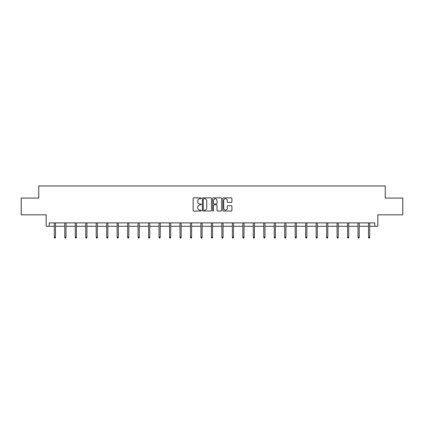 <?xml version="1.0" encoding="UTF-8"?>
<svg xmlns="http://www.w3.org/2000/svg" width="424" height="424" viewBox="0 0 424 424"><rect width="100%" height="100%" fill="white"/><g stroke="black" fill="none" stroke-linecap="round" stroke-linejoin="round"><path stroke-width="0.64" d="M201.257 198.31A0.461 0.461 0 0 0 200.796 197.849L193.794 197.849A0.657 0.657 0 0 0 193.137 198.512L193.137 210.373A0.657 0.657 0 0 0 193.794 211.03L200.796 211.03A0.461 0.461 0 0 0 201.257 210.569A0.461 0.461 0 0 0 200.796 210.108L199.889 210.108A2.109 2.109 0 0 1 197.78 207.999L197.78 207.013A2.109 2.109 0 0 1 199.889 204.903L200.796 204.903A0.461 0.461 0 0 0 201.257 204.442A0.461 0.461 0 0 0 200.796 203.981L199.889 203.981A2.109 2.109 0 0 1 197.78 201.872L197.78 200.881A2.109 2.109 0 0 1 199.889 198.771L200.796 198.771A0.461 0.461 0 0 0 201.257 198.31M49.232 226.257L49.232 222.902L374.768 222.902L374.768 226.257L377.826 226.257L377.826 214.846L402.8 214.846L402.8 198.061L385.246 198.061L385.246 185.977L38.754 185.977L38.754 198.061L21.2 198.061L21.2 214.846L46.174 214.846L46.174 226.257L54.299 226.257M231.26 202.497A0.657 0.657 0 0 0 231.917 201.84L231.917 198.512A0.657 0.657 0 0 0 231.26 197.849L223.485 197.849A0.657 0.657 0 0 0 222.823 198.512L222.823 210.373A0.657 0.657 0 0 0 223.485 211.03L231.26 211.03A0.657 0.657 0 0 0 231.917 210.373L231.917 206.35A0.657 0.657 0 0 0 231.26 205.693L227.932 205.693A0.657 0.657 0 0 0 227.269 206.35L227.269 208.343A1.765 1.765 0 0 1 225.51 210.108A1.765 1.765 0 0 1 223.745 208.343L223.745 200.536A1.765 1.765 0 0 1 225.51 198.771A1.765 1.765 0 0 1 227.269 200.536L227.269 201.84A0.657 0.657 0 0 0 227.932 202.497L231.26 202.497M211.422 198.512A0.657 0.657 0 0 0 210.765 197.849L202.99 197.849A0.657 0.657 0 0 0 202.328 198.512L202.328 210.373A0.657 0.657 0 0 0 202.99 211.03L210.765 211.03A0.657 0.657 0 0 0 211.422 210.373L211.422 198.512M213.235 197.849L221.01 197.849A0.657 0.657 0 0 1 221.673 198.512L221.673 210.373A0.657 0.657 0 0 1 221.01 211.03L217.682 211.03A0.657 0.657 0 0 1 217.024 210.373L217.024 205.561A0.657 0.657 0 0 0 216.367 204.903L214.157 204.903A0.657 0.657 0 0 0 213.5 205.561L213.5 210.569A0.461 0.461 0 0 1 213.039 211.03A0.461 0.461 0 0 1 212.578 210.569L212.578 198.512A0.657 0.657 0 0 1 213.235 197.849M55.507 226.257L64.771 226.257M65.98 226.257L75.244 226.257M76.453 226.257L85.717 226.257M86.925 226.257L96.19 226.257M97.398 226.257L106.663 226.257M107.871 226.257L117.135 226.257M118.344 226.257L127.608 226.257M128.817 226.257L138.081 226.257M139.289 226.257L148.559 226.257M149.767 226.257L159.032 226.257M160.24 226.257L169.505 226.257M170.713 226.257L179.977 226.257M181.186 226.257L190.45 226.257M191.659 226.257L200.923 226.257M202.131 226.257L211.396 226.257M212.604 226.257L221.869 226.257M223.077 226.257L232.341 226.257M233.55 226.257L242.814 226.257M244.023 226.257L253.287 226.257M254.495 226.257L263.76 226.257M264.968 226.257L274.233 226.257M275.441 226.257L284.711 226.257M285.919 226.257L295.184 226.257M296.392 226.257L305.656 226.257M306.865 226.257L316.129 226.257M317.338 226.257L326.602 226.257M327.81 226.257L337.075 226.257M338.283 226.257L347.548 226.257M348.756 226.257L358.02 226.257M359.229 226.257L368.493 226.257M369.702 226.257L374.768 226.257M203.711 198.771A0.461 0.461 0 0 0 203.25 199.232L203.25 209.647A0.461 0.461 0 0 0 203.711 210.108L204.67 210.108A2.109 2.109 0 0 0 206.779 207.999L206.779 200.881A2.109 2.109 0 0 0 204.67 198.771L203.711 198.771M217.024 200.568A1.765 1.765 0 0 0 215.26 198.808A1.765 1.765 0 0 0 213.5 200.568L213.5 203.319A0.657 0.657 0 0 0 214.157 203.981L216.367 203.981A0.657 0.657 0 0 0 217.024 203.319L217.024 200.568M54.299 237.149L54.569 238.023L55.237 238.023L55.507 237.149L54.299 237.149L54.299 222.902M55.507 237.149L55.507 222.902M64.771 237.149L65.042 238.023L65.709 238.023L65.98 237.149L64.771 237.149L64.771 222.902M65.98 237.149L65.98 222.902M75.244 237.149L75.514 238.023L76.182 238.023L76.453 237.149L75.244 237.149L75.244 222.902M76.453 237.149L76.453 222.902M85.717 237.149L85.987 238.023L86.655 238.023L86.925 237.149L85.717 237.149L85.717 222.902M86.925 237.149L86.925 222.902M96.19 237.149L96.46 238.023L97.133 238.023L97.398 237.149L96.19 237.149L96.19 222.902M97.398 237.149L97.398 222.902M106.663 237.149L106.933 238.023L107.606 238.023L107.871 237.149L106.663 237.149L106.663 222.902M107.871 237.149L107.871 222.902M117.135 237.149L117.406 238.023L118.079 238.023L118.344 237.149L117.135 237.149L117.135 222.902M118.344 237.149L118.344 222.902M127.608 237.149L127.878 238.023L128.552 238.023L128.817 237.149L127.608 237.149L127.608 222.902M128.817 237.149L128.817 222.902M138.081 237.149L138.351 238.023L139.024 238.023L139.289 237.149L138.081 237.149L138.081 222.902M139.289 237.149L139.289 222.902M148.559 237.149L148.824 238.023L149.497 238.023L149.767 237.149L148.559 237.149L148.559 222.902M149.767 237.149L149.767 222.902M159.032 237.149L159.297 238.023L159.97 238.023L160.24 237.149L159.032 237.149L159.032 222.902M160.24 237.149L160.24 222.902M169.505 237.149L169.77 238.023L170.443 238.023L170.713 237.149L169.505 237.149L169.505 222.902M170.713 237.149L170.713 222.902M179.977 237.149L180.242 238.023L180.916 238.023L181.186 237.149L179.977 237.149L179.977 222.902M181.186 237.149L181.186 222.902M190.45 237.149L190.721 238.023L191.388 238.023L191.659 237.149L190.45 237.149L190.45 222.902M191.659 237.149L191.659 222.902M200.923 237.149L201.193 238.023L201.861 238.023L202.131 237.149L200.923 237.149L200.923 222.902M202.131 237.149L202.131 222.902M211.396 237.149L211.666 238.023L212.334 238.023L212.604 237.149L211.396 237.149L211.396 222.902M212.604 237.149L212.604 222.902M221.869 237.149L222.139 238.023L222.807 238.023L223.077 237.149L221.869 237.149L221.869 222.902M223.077 237.149L223.077 222.902M232.341 237.149L232.612 238.023L233.28 238.023L233.55 237.149L232.341 237.149L232.341 222.902M233.55 237.149L233.55 222.902M242.814 237.149L243.084 238.023L243.758 238.023L244.023 237.149L242.814 237.149L242.814 222.902M244.023 237.149L244.023 222.902M253.287 237.149L253.557 238.023L254.23 238.023L254.495 237.149L253.287 237.149L253.287 222.902M254.495 237.149L254.495 222.902M263.76 237.149L264.03 238.023L264.703 238.023L264.968 237.149L263.76 237.149L263.76 222.902M264.968 237.149L264.968 222.902M274.233 237.149L274.503 238.023L275.176 238.023L275.441 237.149L274.233 237.149L274.233 222.902M275.441 237.149L275.441 222.902M284.711 237.149L284.976 238.023L285.649 238.023L285.919 237.149L284.711 237.149L284.711 222.902M285.919 237.149L285.919 222.902M295.184 237.149L295.449 238.023L296.122 238.023L296.392 237.149L295.184 237.149L295.184 222.902M296.392 237.149L296.392 222.902M305.656 237.149L305.921 238.023L306.594 238.023L306.865 237.149L305.656 237.149L305.656 222.902M306.865 237.149L306.865 222.902M316.129 237.149L316.394 238.023L317.067 238.023L317.338 237.149L316.129 237.149L316.129 222.902M317.338 237.149L317.338 222.902M326.602 237.149L326.867 238.023L327.54 238.023L327.81 237.149L326.602 237.149L326.602 222.902M327.81 237.149L327.81 222.902M337.075 237.149L337.345 238.023L338.013 238.023L338.283 237.149L337.075 237.149L337.075 222.902M338.283 237.149L338.283 222.902M347.548 237.149L347.818 238.023L348.486 238.023L348.756 237.149L347.548 237.149L347.548 222.902M348.756 237.149L348.756 222.902M358.02 237.149L358.291 238.023L358.958 238.023L359.229 237.149L358.02 237.149L358.02 222.902M359.229 237.149L359.229 222.902M368.493 237.149L368.763 238.023L369.431 238.023L369.702 237.149L368.493 237.149L368.493 222.902M369.702 237.149L369.702 222.902"/></g></svg>
